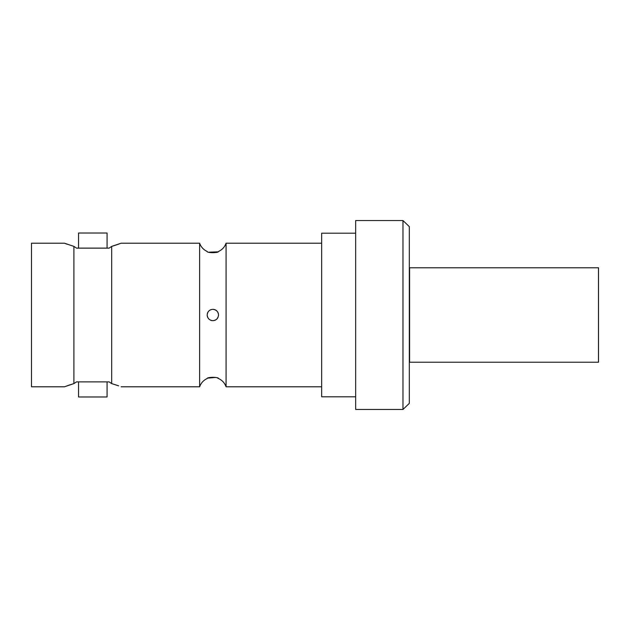<?xml version="1.0" encoding="UTF-8"?>
<svg xmlns="http://www.w3.org/2000/svg" width="630" height="630" viewBox="0 0 630 630"><rect width="100%" height="100%" fill="white"/><g stroke="black" fill="none" stroke-linecap="round" stroke-linejoin="round"><path stroke-width="0.94" d="M409.594 267.774L409.594 362.226L598.5 362.226L598.5 267.774L409.594 267.774M355.666 233.202L321.662 233.202L321.662 396.798L355.666 396.798M409.319 226.635L409.319 403.365L402.972 409.453L402.972 220.547L409.319 226.635M402.972 220.547L355.666 220.547L355.666 409.453L402.972 409.453M217.626 378.102L218.516 378.536C218.689 376.85 206.876 377.023 207.183 378.536C203.522 380.236 201.001 382.985 199.631 386.788L199.631 243.211L121.133 243.211L111.691 246.393L111.691 383.607L118.637 385.836M199.631 386.788L121.133 386.788M73.907 246.393L64.465 243.211L31.5 243.211L31.5 386.788L64.465 386.788L73.907 383.607L73.907 246.393L76.521 248.125L109.077 248.125L111.691 246.393M78.537 381.875L78.537 396.987L107.061 396.987L107.061 381.875M118.479 385.78L111.691 383.607L109.077 381.875L76.521 381.875L73.907 383.607M107.061 248.125L107.061 233.013L78.537 233.013L78.537 248.125M208.065 378.11L215.657 377.433M207.183 315C207.53 318.418 209.42 320.308 212.853 320.67C216.2 320.386 218.09 318.496 218.516 315C218.216 311.622 216.326 309.732 212.853 309.33C209.42 309.645 207.53 311.535 207.183 315A5.67 5.67 0 0 0 207.609 317.15M321.662 386.788L226.075 386.788L226.075 243.211C224.705 247.015 222.185 249.764 218.523 251.457C218.886 253.039 206.837 253.071 207.183 251.457C203.522 249.764 201.001 247.015 199.631 243.211M321.662 243.211L226.075 243.211M217.744 251.85L208.837 252.197M211.176 309.59A5.67 5.67 0 0 0 210.703 309.755M209.711 310.283A5.67 5.67 0 0 0 207.294 313.874M210.68 320.237A5.67 5.67 0 0 0 212.853 320.67M213.066 320.662A5.67 5.67 0 0 0 218.067 317.213M218.413 313.913A5.67 5.67 0 0 0 212.853 309.33M215.255 309.865L216.736 310.873M112.242 246.236L118.637 244.164M73.348 383.764L66.969 385.836M64.465 243.211L66.961 244.164M218.516 378.536C222.185 380.236 224.697 382.985 226.075 386.788"/></g></svg>

